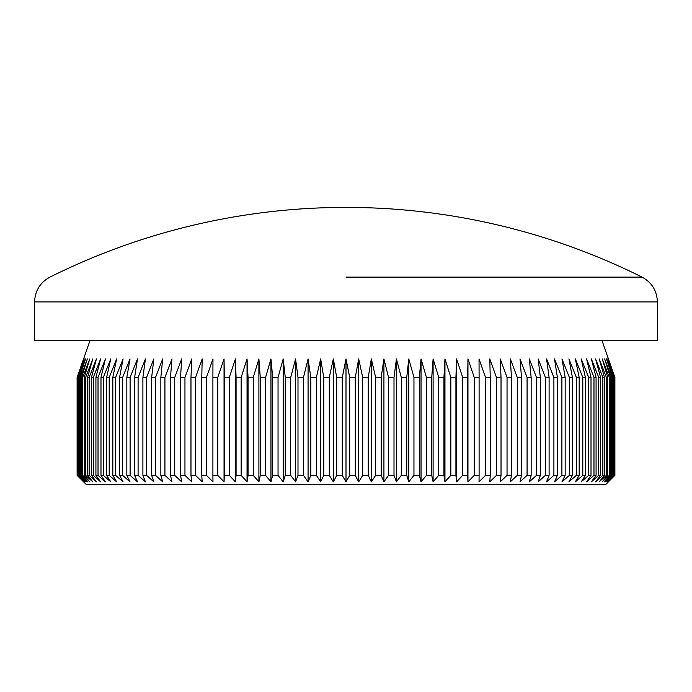 <?xml version="1.0" encoding="UTF-8"?>
<svg xmlns="http://www.w3.org/2000/svg" width="692" height="692" viewBox="0 0 692 692"><rect width="100%" height="100%" fill="white"/><g stroke="black" fill="none" stroke-linecap="round" stroke-linejoin="round"><path stroke-width="1.04" d="M346 277.111L642.046 277.111L346 277.111M329.297 377.417L323.752 377.417L323.752 475.361L329.297 475.361L329.297 377.417L333.319 358.94L336.727 377.417L342.28 377.417L346 358.94L349.719 377.417L355.273 377.417L358.681 358.94L362.703 377.417L368.248 377.417L371.327 358.94L375.652 377.417L381.171 377.417L383.922 358.94L388.532 377.417L394.007 377.417L396.421 358.94L401.308 377.417L406.732 377.417L408.799 358.94L413.954 377.417L419.317 377.417L421.039 358.94L426.445 377.417L431.73 377.417L433.106 358.94L438.745 377.417L443.944 377.417L444.956 358.94L450.838 377.417L455.924 377.417L456.59 358.94L462.671 377.417L467.654 377.417L467.956 358.94L474.245 377.417L479.098 377.417L479.037 358.94L485.516 377.417L490.23 377.417L489.815 358.94L496.458 377.417L501.025 377.417L500.247 358.94L507.046 377.417L511.457 377.417L510.324 358.94L517.261 377.417L521.509 377.417L520.021 358.94L527.079 377.417L531.145 377.417L529.311 358.94L536.473 377.417L540.348 377.417L538.168 358.94L545.417 377.417L549.102 377.417L546.576 358.94L553.903 377.417L557.38 377.417L554.517 358.94L561.895 377.417L565.165 377.417L561.973 358.94L569.386 377.417L572.431 377.417L568.919 358.94L576.358 377.417L579.178 377.417L575.355 358.94L582.794 377.417L585.371 377.417L581.245 358.94L588.667 377.417L591.011 377.417L586.591 358.94L593.978 377.417L596.08 377.417L591.375 358.94L598.718 377.417L600.561 377.417L595.578 358.94L602.862 377.417L604.445 377.417L599.211 358.94L606.4 377.417L607.732 377.417L602.248 358.94L609.341 377.417L610.405 377.417L604.678 358.94L611.659 377.417L612.463 377.417L606.512 358.94L613.354 377.417L613.891 377.417L607.74 358.94L614.704 377.417L608.346 358.94L614.877 377.417L614.894 475.361L605.656 484.608L86.344 484.608L77.106 475.361L77.106 377.417L83.654 358.94L77.296 377.417L77.565 475.361L77.296 377.417M601.962 340.455L614.894 377.417L614.894 475.361L608.346 481.831L614.704 475.361L607.74 481.831L613.891 475.361L606.512 481.831L612.463 475.361L611.659 475.361L604.678 481.831L610.405 475.361L609.341 475.361L602.248 481.831L607.732 475.361L606.4 475.361L599.211 481.831L604.445 475.361L602.862 475.361L595.578 481.831L600.561 475.361L598.718 475.361L591.375 481.831L596.08 475.361L593.978 475.361L586.591 481.831L591.011 475.361L588.667 475.361L581.245 481.831L585.371 475.361L582.794 475.361L575.355 481.831L579.178 475.361L576.358 475.361L568.919 481.831L572.431 475.361L569.386 475.361L561.973 481.831L565.165 475.361L561.895 475.361L554.517 481.831L557.38 475.361L553.903 475.361L546.576 481.831L549.102 475.361L545.417 475.361L538.168 481.831L540.348 475.361L536.473 475.361L529.311 481.831L531.145 475.361L527.079 475.361L520.021 481.831L521.509 475.361L517.261 475.361L510.324 481.831L511.457 475.361L507.046 475.361L500.247 481.831L501.025 475.361L496.458 475.361L489.815 481.831L490.23 475.361L485.516 475.361L479.037 481.831L479.098 475.361L474.245 475.361L467.956 481.831L467.654 475.361L462.671 475.361L456.59 481.831L455.924 475.361L450.838 475.361L444.956 481.831L443.944 475.361L438.745 475.361L433.106 481.831L431.73 475.361L426.445 475.361L421.039 481.831L419.317 475.361L413.954 475.361L408.799 481.831L406.732 475.361L401.308 475.361L396.421 481.831L394.007 475.361L388.532 475.361L383.922 481.831L381.171 475.361L375.652 475.361L371.327 481.831L368.248 475.361L362.703 475.361L358.681 481.831L355.273 475.361L349.719 475.361L346 481.831L342.28 475.361L336.727 475.361L333.319 481.831L329.297 475.361M657.4 340.455L34.6 340.455L34.6 301.92L657.4 301.92L657.4 340.455M34.6 301.92C35.032 290.744 40.153 282.474 49.954 277.111A663.464 663.464 0 0 1 642.046 277.111C651.847 282.474 656.967 290.744 657.4 301.92M355.273 377.417L355.273 475.361M349.719 377.417L349.719 475.361M362.703 377.417L362.703 475.361M368.248 377.417L368.248 475.361M375.652 377.417L375.652 475.361M381.171 377.417L381.171 475.361M388.532 377.417L388.532 475.361M394.007 377.417L394.007 475.361M401.308 377.417L401.308 475.361M406.732 377.417L406.732 475.361M413.954 377.417L413.954 475.361M419.317 377.417L419.317 475.361M426.445 377.417L426.445 475.361M431.73 377.417L431.73 475.361M438.745 377.417L438.745 475.361M443.944 377.417L443.944 475.361M450.838 377.417L450.838 475.361M455.924 377.417L455.924 475.361M462.671 377.417L462.671 475.361M467.654 377.417L467.654 475.361M474.245 377.417L474.245 475.361M479.098 377.417L479.098 475.361M485.516 377.417L485.516 475.361M490.23 377.417L490.23 475.361M496.458 377.417L496.458 475.361M501.025 377.417L501.025 475.361M507.046 377.417L507.046 475.361M511.457 377.417L511.457 475.361M517.261 377.417L517.261 475.361M521.509 377.417L521.509 475.361M527.079 377.417L527.079 475.361M531.145 377.417L531.145 475.361M536.473 377.417L536.473 475.361M540.348 377.417L540.348 475.361M545.417 377.417L545.417 475.361M549.102 377.417L549.102 475.361M553.903 377.417L553.903 475.361M557.38 377.417L557.38 475.361M561.895 377.417L561.895 475.361M565.165 377.417L565.165 475.361M569.386 377.417L569.386 475.361M572.431 377.417L572.431 475.361M576.358 377.417L576.358 475.361M579.178 377.417L579.178 475.361M582.794 377.417L582.794 475.361M585.371 377.417L585.371 475.361M588.667 377.417L588.667 475.361M591.011 377.417L591.011 475.361M593.978 377.417L593.978 475.361M596.08 377.417L596.08 475.361M598.718 377.417L598.718 475.361M600.561 377.417L600.561 475.361M602.862 377.417L602.862 475.361M604.445 377.417L604.445 475.361M606.4 377.417L606.4 475.361M607.732 377.417L607.732 475.361M609.341 377.417L609.341 475.361M610.405 377.417L610.405 475.361M611.659 377.417L611.659 475.361M612.463 377.417L612.463 475.361M613.354 377.417L613.354 475.361M613.891 377.417L613.891 475.361M614.435 377.417L614.435 475.361M614.704 377.417L614.704 475.361M78.109 377.417L78.109 475.361L78.646 475.361L78.646 377.417L78.109 377.417L84.26 358.94L77.565 377.417M79.537 377.417L79.537 475.361L80.341 475.361L80.341 377.417L79.537 377.417L85.488 358.94L78.646 377.417M81.595 377.417L81.595 475.361L82.659 475.361L82.659 377.417L81.595 377.417L87.322 358.94L80.341 377.417M84.268 377.417L84.268 475.361L85.6 475.361L85.6 377.417L84.268 377.417L89.752 358.94L82.659 377.417M87.555 377.417L87.555 475.361L89.138 475.361L89.138 377.417L87.555 377.417L92.789 358.94L85.6 377.417M91.439 377.417L91.439 475.361L93.282 475.361L93.282 377.417L91.439 377.417L96.422 358.94L89.138 377.417M95.92 377.417L95.92 475.361L98.022 475.361L98.022 377.417L95.92 377.417L100.625 358.94L93.282 377.417M100.989 377.417L100.989 475.361L103.333 475.361L103.333 377.417L100.989 377.417L105.409 358.94L98.022 377.417M106.629 377.417L106.629 475.361L109.206 475.361L109.206 377.417L106.629 377.417L110.755 358.94L103.333 377.417M112.822 377.417L112.822 475.361L115.642 475.361L115.642 377.417L112.822 377.417L116.645 358.94L109.206 377.417M119.569 377.417L119.569 475.361L122.614 475.361L122.614 377.417L119.569 377.417L123.081 358.94L115.642 377.417M126.835 377.417L126.835 475.361L130.105 475.361L130.105 377.417L126.835 377.417L130.027 358.94L122.614 377.417M134.62 377.417L134.62 475.361L138.097 475.361L138.097 377.417L134.62 377.417L137.483 358.94L130.105 377.417M142.898 377.417L142.898 475.361L146.583 475.361L146.583 377.417L142.898 377.417L145.424 358.94L138.097 377.417M151.652 377.417L151.652 475.361L155.527 475.361L155.527 377.417L151.652 377.417L153.832 358.94L146.583 377.417M160.855 377.417L160.855 475.361L164.921 475.361L164.921 377.417L160.855 377.417L162.689 358.94L155.527 377.417M170.492 377.417L170.492 475.361L174.739 475.361L174.739 377.417L170.492 377.417L171.979 358.94L164.921 377.417M180.543 377.417L180.543 475.361L184.954 475.361L184.954 377.417L180.543 377.417L181.676 358.94L174.739 377.417M190.975 377.417L190.975 475.361L195.542 475.361L195.542 377.417L190.975 377.417L191.753 358.94L184.954 377.417M201.77 377.417L201.77 475.361L206.484 475.361L206.484 377.417L201.77 377.417L202.185 358.94L195.542 377.417M212.902 377.417L212.902 475.361L217.755 475.361L217.755 377.417L212.902 377.417L212.963 358.94L206.484 377.417M224.346 377.417L224.346 475.361L229.329 475.361L229.329 377.417L224.346 377.417L224.044 358.94L224.044 481.831L217.755 475.361M236.076 377.417L236.076 475.361L241.162 475.361L241.162 377.417L236.076 377.417L235.41 358.94L235.41 481.831L229.329 475.361M248.056 377.417L248.056 475.361L253.255 475.361L253.255 377.417L248.056 377.417L247.044 358.94L247.044 481.831L241.162 475.361M260.27 377.417L260.27 475.361L265.555 475.361L265.555 377.417L260.27 377.417L258.894 358.94L258.894 481.831L253.255 475.361M272.683 377.417L272.683 475.361L278.046 475.361L278.046 377.417L272.683 377.417L270.961 358.94L270.961 481.831L265.555 475.361M285.268 377.417L285.268 475.361L290.692 475.361L290.692 377.417L285.268 377.417L283.201 358.94L283.201 481.831L278.046 475.361M297.993 377.417L297.993 475.361L303.468 475.361L303.468 377.417L297.993 377.417L295.579 358.94L295.579 481.831L290.692 475.361M310.829 377.417L310.829 475.361L316.348 475.361L316.348 377.417L310.829 377.417L308.078 358.94L308.078 481.831L303.468 475.361M217.755 377.417L224.044 358.94M229.329 377.417L235.41 358.94M241.162 377.417L247.044 358.94M253.255 377.417L258.894 358.94M265.555 377.417L270.961 358.94M278.046 377.417L283.201 358.94M290.692 377.417L295.579 358.94M303.468 377.417L308.078 358.94M316.348 377.417L320.673 358.94L323.752 377.417M336.727 377.417L336.727 475.361M342.28 377.417L342.28 475.361M323.752 475.361L320.673 481.831L316.348 475.361M310.829 475.361L308.078 481.831M297.993 475.361L295.579 481.831M285.268 475.361L283.201 481.831M272.683 475.361L270.961 481.831M260.27 475.361L258.894 481.831M248.056 475.361L247.044 481.831M236.076 475.361L235.41 481.831M224.346 475.361L224.044 481.831M212.902 475.361L212.963 481.831L206.484 475.361M201.77 475.361L202.185 481.831L195.542 475.361M190.975 475.361L191.753 481.831L184.954 475.361M180.543 475.361L181.676 481.831L174.739 475.361M170.492 475.361L171.979 481.831L164.921 475.361M160.855 475.361L162.689 481.831L155.527 475.361M151.652 475.361L153.832 481.831L146.583 475.361M142.898 475.361L145.424 481.831L138.097 475.361M134.62 475.361L137.483 481.831L130.105 475.361M126.835 475.361L130.027 481.831L122.614 475.361M119.569 475.361L123.081 481.831L115.642 475.361M112.822 475.361L116.645 481.831L109.206 475.361M106.629 475.361L110.755 481.831L103.333 475.361M100.989 475.361L105.409 481.831L98.022 475.361M95.92 475.361L100.625 481.831L93.282 475.361M91.439 475.361L96.422 481.831L89.138 475.361M87.555 475.361L92.789 481.831L85.6 475.361M84.268 475.361L89.752 481.831L82.659 475.361M81.595 475.361L87.322 481.831L80.341 475.361M79.537 475.361L85.488 481.831L78.646 475.361M78.109 475.361L84.26 481.831L77.565 475.361M77.296 475.361L83.654 481.831L77.123 475.361L77.106 377.417L90.038 340.455M346 358.94L346 481.831M333.319 358.94L333.319 481.831M320.673 358.94L320.673 481.831M467.956 358.94L467.956 481.831M456.59 358.94L456.59 481.831M444.956 358.94L444.956 481.831M433.106 358.94L433.106 481.831M421.039 358.94L421.039 481.831M408.799 358.94L408.799 481.831M396.421 358.94L396.421 481.831M383.922 358.94L383.922 481.831M371.327 358.94L371.327 481.831M358.681 358.94L358.681 481.831"/></g></svg>
